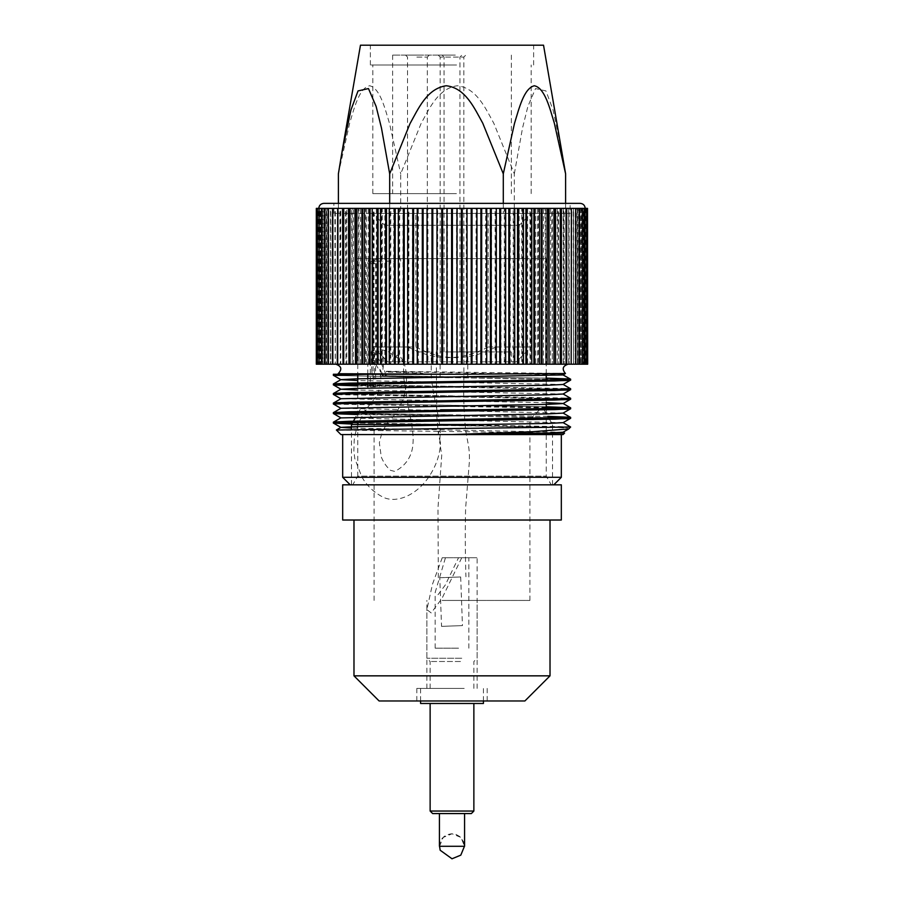 <?xml version="1.0" encoding="UTF-8"?>
<svg xmlns="http://www.w3.org/2000/svg" width="904" height="904" viewBox="0 0 904 904"><rect width="100%" height="100%" fill="white"/><g stroke="black" fill="none" stroke-linecap="round" stroke-linejoin="round"><path stroke-width="0.68" stroke-dasharray="4.52 3.39" d="M432.643 813.566L471.357 813.566M447.118 813.566L464.566 813.566L447.118 813.566M439.536 846.28L443.197 837.432L452.045 833.77L460.904 837.432L464.566 846.28L439.434 846.28C440.078 838.765 444.248 834.595 451.955 833.77L456.057 834.46L459.887 836.607L463.741 842.099L464.464 846.28M473.865 811.046L430.134 811.046M460.486 703.481L430.134 703.481L460.486 703.481M483.414 703.481L420.586 703.481M464.204 688.407L420.586 688.407L464.204 688.407M460.486 688.407L430.134 688.407L460.486 688.407M460.486 661.513L430.134 661.513L460.486 661.513M461.763 658.248L426.869 658.248L461.763 658.248M461.763 557.723L441.92 598.55L431.185 612.935L426.869 609.59L432.519 584.131L442.237 557.723L477.131 557.723L445.457 557.723L435.163 592.47L438.056 594.708L445.243 585.08L458.543 557.723M442.237 557.723L445.457 557.723M458.543 648.191L435.163 648.191L458.543 648.191M448.813 600.437L477.131 600.437L448.813 600.437M455.187 688.407L426.869 688.407L455.187 688.407M442.124 600.437L529.913 600.437L442.124 600.437M379.115 700.973L524.885 700.973M456.463 700.973L416.812 700.973L456.463 700.973M550.016 675.842L353.984 675.842M439.581 520.015L550.016 520.015L439.581 520.015M561.327 520.015L342.672 520.015M561.327 484.838L342.672 484.838M439.265 484.838L552.525 484.838L439.265 484.838M351.475 424.518L488.872 424.518M440.858 409.433L539.959 409.433L440.858 409.433M440.361 409.433L543.824 409.433L440.361 409.433M442.124 419.49L529.913 419.49L442.124 419.49M456.463 688.407L416.812 688.407L456.463 688.407M423.095 208.383L447.48 208.383L447.48 364.199L446.678 364.199L446.678 208.383L437.66 208.383L437.66 364.199L436.869 364.199L436.869 208.383L427.92 208.383L427.92 364.199L427.129 364.199L427.129 208.383L418.303 208.383L418.303 364.199L417.535 364.199L417.535 208.383L408.879 208.383L408.879 364.199L408.133 364.199L408.133 208.383L399.692 208.383L399.692 364.199L398.958 364.199L398.958 208.383L390.788 208.383L390.788 364.199L390.076 364.199L390.076 208.383L382.222 208.383L382.222 364.199L381.544 364.199L381.544 208.383L374.03 208.383L374.03 364.199L373.386 364.199L373.386 208.383L366.267 208.383L366.267 364.199L365.657 364.199L365.657 208.383L358.967 208.383L358.967 364.199L358.402 208.383L352.187 208.383L352.187 364.199L351.656 208.383L345.949 208.383L345.949 364.199L345.464 208.383L340.277 208.383L340.277 364.199L339.847 208.383L335.226 208.383L335.226 364.199L334.853 208.383L330.819 208.383L330.819 364.199L330.491 208.383L327.067 208.383L327.067 364.199L326.785 208.383L323.994 208.383L323.994 364.199L323.779 208.383L321.621 208.383L321.621 364.199L322.717 364.199L321.462 364.199L321.462 208.383L319.959 208.383L319.959 364.199L319.858 208.383L319.022 208.383L319.022 364.199L316.863 364.199L319.858 364.199M316.31 208.383L318.988 208.383L318.988 364.199L316.31 364.199M316.863 364.199L316.863 208.383L319.022 208.383L318.829 364.199L316.49 364.199L318.829 364.199L318.829 208.383L319.327 364.199L319.406 208.383L320.57 208.383L320.57 364.199L320.705 208.383L322.536 208.383L322.536 364.199M332.582 208.383L328.853 208.383L328.853 364.199L328.853 208.383L325.44 208.383L325.44 364.199L325.191 208.383L324.57 208.383L325.44 208.383L321.462 208.383L322.717 208.383L322.717 364.199M332.943 364.199L332.943 208.383L337.271 208.383M566.729 208.383L571.057 208.383L571.057 364.199M571.418 208.383L575.147 208.383L575.147 364.199L575.441 208.383L578.56 208.383L578.56 364.199L578.809 208.383L581.283 208.383L581.283 364.199L581.464 208.383L583.295 208.383L583.295 364.199L583.43 208.383L584.594 208.383L584.594 364.199L585.17 208.383L585.17 364.199L587.51 364.199L585.182 364.199L585.204 208.383L584.978 364.199L587.69 364.199M587.69 208.383L584.142 208.383L587.137 208.383L584.978 208.383L584.978 364.199L587.137 364.199L584.04 364.199L584.04 208.383L582.538 208.383L582.538 364.199L582.379 208.383L580.221 208.383L580.221 364.199L580.006 208.383L577.215 208.383L577.215 364.199L576.933 208.383L573.509 208.383L573.509 364.199L573.181 208.383L569.147 208.383L569.147 364.199L568.774 208.383L564.152 208.383L564.152 364.199L563.723 208.383L558.536 208.383L558.536 364.199L558.05 208.383L552.344 208.383L552.344 364.199L551.813 208.383L545.598 208.383L545.598 364.199L545.033 208.383L538.343 208.383L538.343 364.199L537.733 364.199L537.733 208.383L530.614 208.383L530.614 364.199L529.97 364.199L529.97 208.383L522.456 208.383L522.456 364.199L521.777 364.199L521.777 208.383L513.924 208.383L513.924 364.199L513.212 364.199L513.212 208.383L505.042 208.383L505.042 364.199L504.308 364.199L504.308 208.383L495.867 208.383L495.867 364.199L495.121 364.199L495.121 208.383L486.465 208.383L486.465 364.199L485.697 364.199L485.697 208.383L476.871 208.383L476.871 364.199L476.08 364.199L476.08 208.383L467.131 208.383L467.131 364.199L466.34 364.199L466.34 208.383L457.322 208.383L457.322 364.199L447.48 364.199M452 364.199L452 208.383L585.837 208.383L584.04 208.383L584.142 364.199M333.373 374.256L382.245 374.256L382.234 375.804L546.242 378.177L452.994 376.776M339.373 384.426L570.322 388.596M339.373 393.986L570.322 398.144M340.345 403.568L546.242 406.823M340.345 413.117L452.395 414.97M352.345 422.993L570.322 426.79M570.627 427.027L451.797 425.513M564.627 417.851L333.678 413.693M546.242 407.828L333.678 404.144M563.655 398.721L333.678 394.596M563.655 389.172L333.678 385.047M563.655 379.623L333.678 375.488M457.322 364.199L466.34 364.199M467.131 364.199L476.08 364.199M476.871 364.199L485.697 364.199M486.465 364.199L495.121 364.199M495.867 364.199L504.308 364.199M505.042 364.199L513.212 364.199M513.924 364.199L521.777 364.199M522.456 364.199L529.97 364.199M530.614 364.199L537.733 364.199M538.343 364.199L545.033 364.199M545.598 364.199L551.813 364.199M552.344 364.199L558.05 364.199M558.536 364.199L563.723 364.199M564.152 364.199L568.774 364.199M569.147 364.199L573.181 364.199M573.509 364.199L576.933 364.199M577.215 364.199L580.006 364.199M580.221 364.199L582.379 364.199M581.283 364.199L584.04 364.199M582.538 364.199L581.464 364.199M319.959 364.199L321.462 364.199M321.621 364.199L323.779 364.199M323.994 364.199L326.785 364.199M327.067 364.199L330.491 364.199M330.819 364.199L334.853 364.199M335.226 364.199L339.847 364.199M340.277 364.199L345.464 364.199M345.949 364.199L351.656 364.199M352.187 364.199L358.402 364.199M358.967 364.199L365.657 364.199M366.267 364.199L373.386 364.199M374.03 364.199L381.544 364.199M382.222 364.199L390.076 364.199M390.788 364.199L398.958 364.199M399.692 364.199L408.133 364.199M408.879 364.199L417.535 364.199M418.303 364.199L427.129 364.199M427.92 364.199L436.869 364.199M437.66 364.199L446.678 364.199M568.107 364.199L335.892 364.199L568.107 364.199M452 208.383L456.52 208.383L456.52 364.199M580.176 203.355L323.824 203.355M570.119 203.355L333.881 203.355L570.119 203.355L570.119 213.412L333.881 213.412L570.119 213.412M495.81 213.412L495.81 346.978L531.156 346.978L531.156 213.412L372.843 213.412L531.156 213.412L372.843 213.412L531.156 213.412L519.28 225.277L384.72 225.277L519.28 225.277L519.28 258.646L384.72 258.646L519.28 258.646M337.678 208.383L342.582 208.383M343.034 208.383L348.492 208.383M348.989 208.383L354.967 208.383M355.509 208.383L361.973 208.383M362.56 208.383L369.465 208.383M370.098 208.383L377.409 208.383M378.075 208.383L385.771 208.383M386.46 208.383L394.483 208.383M395.206 208.383L403.512 208.383M404.257 208.383L412.8 208.383M413.569 208.383L422.315 208.383M432.779 208.383L441.762 208.383M442.564 208.383L451.604 208.383M452.395 208.383L461.435 208.383M462.238 208.383L471.221 208.383M471.99 364.199L471.99 208.383L480.905 208.383M481.685 208.383L490.431 208.383M491.2 208.383L499.742 208.383M500.488 208.383L508.794 208.383M509.517 208.383L517.54 208.383M518.229 208.383L525.925 208.383M526.591 208.383L533.902 208.383M534.535 208.383L541.439 208.383M542.027 208.383L548.491 208.383M549.033 208.383L555.011 208.383M555.508 208.383L560.966 208.383M561.418 208.383L566.322 208.383M565.463 373.499L386.449 371.273L386.2 372.019L414.676 372.934C417.015 373.149 423.626 373.036 423.128 373.725L335.892 374.256M365.318 374.256L369.137 374.256M383.725 374.256L382.245 374.256M561.327 477.289L342.672 477.289M342.672 434.575L561.327 434.575L342.672 434.575M340.921 434.575L563.079 434.575M357.758 258.646L546.242 258.646L357.758 258.646L357.758 374.256M357.758 424.518L357.758 476.125L546.242 476.125L357.758 476.125L352.729 484.838L551.27 484.838L352.729 484.838M357.758 383.951L357.758 392.438M357.758 393.568L357.758 401.986M357.758 403.048L357.758 411.535M357.758 412.676L357.758 421.094M350.21 484.838L553.79 484.838L350.21 484.838M386.449 371.273L386.2 372.019M383.917 374.245L382.234 375.804M551.146 427.027L566.616 428.078L568.729 428.925M563.045 432.225L351.475 428.089M563.045 422.676L340.887 417.851M563.045 413.117L340.955 408.269M546.242 402.687L340.955 398.721M563.045 394.02L357.758 390.053M563.045 384.471L357.758 380.505M563.045 374.844L386.709 371.533M564.593 433.027L336.378 430.033M462.023 208.383L462.023 364.199M481.855 208.383L481.855 364.199M491.55 208.383L491.55 364.199M501.031 208.383L501.031 364.199M510.24 208.383L510.24 364.199M519.133 208.383L519.133 364.199M527.653 208.383L527.653 364.199M535.778 208.383L535.778 364.199M543.428 208.383L543.428 364.199M550.581 208.383L550.581 364.199M557.203 208.383L557.203 364.199M563.248 208.383L563.248 364.199M568.684 208.383L568.684 364.199M573.486 208.383L573.486 364.199M577.622 208.383L577.622 364.199M581.069 208.383L581.069 364.199M583.814 208.383L583.814 364.199M585.837 208.383L585.837 364.199M587.137 208.383L587.137 364.199M587.51 208.383L585.182 208.383L587.51 208.383M586.583 208.383L584.594 208.383L586.583 208.383M584.922 208.383L583.295 208.383L584.922 208.383M579.43 208.383L578.56 208.383L579.43 208.383M319.078 208.383L320.705 208.383L319.078 208.383M317.417 208.383L319.406 208.383L317.417 208.383M316.49 208.383L318.829 208.383L316.49 208.383M316.863 208.383L319.959 208.383L318.163 208.383L318.163 364.199M318.163 208.383L321.621 208.383L320.185 208.383L320.185 364.199M320.185 208.383L323.994 208.383L322.931 208.383L322.931 364.199M322.931 208.383L327.067 208.383L326.378 208.383L326.378 364.199M326.378 208.383L330.819 208.383L330.514 364.199M330.514 208.383L335.316 208.383L335.316 364.199M335.316 208.383L340.751 208.383L340.751 364.199M340.751 208.383L346.797 208.383L346.797 364.199M346.797 208.383L353.419 208.383L353.419 364.199M353.419 208.383L360.572 208.383L360.572 364.199M360.572 208.383L368.222 208.383L368.222 364.199M368.222 208.383L376.346 208.383L376.346 364.199M376.346 208.383L384.867 208.383L384.867 364.199M384.867 208.383L393.76 208.383L393.76 364.199M393.76 208.383L402.969 208.383L402.969 364.199M402.969 208.383L412.45 208.383L412.45 364.199M412.45 208.383L422.145 208.383L422.145 364.199M422.145 208.383L432.01 208.383L432.01 364.199M441.977 208.383L441.977 364.199M449.288 377.058L463.888 377.058L449.288 377.058M452.723 577.306L438.304 577.769L452.723 577.306M438.395 434.248C438.734 430.643 439.378 430.112 440.304 432.677L439.638 441.728L440.429 442.621L438.395 434.248M400.709 213.412L565.61 213.412L400.709 213.412L400.709 173.828L421.015 123.667C429.355 108.717 438.011 88.513 457.232 85.756C476.521 87.835 485.459 108.333 493.799 123.238L514.319 173.828L514.319 213.412M456.43 193.614L372.843 193.614L456.43 193.614M455.322 193.614L392.63 193.614L455.322 193.614M338.39 203.355L338.39 213.412M338.39 173.828L349.645 123.249C354.187 108.457 359.08 87.903 369.668 85.756C380.177 88.343 385.002 108.751 389.534 123.52L400.709 173.828M389.68 203.355L389.68 213.412M503.291 203.355L503.291 213.412M565.61 203.355L565.61 213.412M514.319 173.828L522.546 127.961L527.891 106.389L535.53 88.569L545.959 90.92L553.022 109.859L562.39 154.222M360.47 45.2L543.53 45.2M456.565 45.2L370.369 45.2L456.565 45.2M456.565 64.986L370.369 64.986L456.565 64.986M456.43 64.986L372.843 64.986L456.43 64.986M455.322 55.099L392.63 55.099L455.322 55.099M454.599 55.099L442.067 55.099L454.599 55.099M418.089 55.099L405.546 55.099L418.089 55.099M450.723 55.099L438.191 55.099L450.723 55.099M450.621 57.076L440.169 57.076L450.621 57.076M450.621 351.927L440.169 351.927L450.621 351.927M453.379 57.076L463.831 57.076L453.379 57.076M453.379 351.927L463.831 351.927L453.379 351.927M416.868 57.076L427.321 57.076L416.868 57.076M416.868 351.927L427.321 351.927L416.868 351.927M371.544 351.566A13.82 2.565 -119.3 0 1 380.505 362.244A13.82 2.565 -119.3 0 1 385.127 375.646A13.82 2.565 -119.3 0 1 376.516 365.623A13.82 2.565 -119.3 0 1 371.544 351.566L377.51 348.797L379.499 353.068L387.68 361.826L516.32 361.826L531.156 346.978L488.171 346.978L488.171 213.412M488.171 346.978C461.492 361.159 434.824 361.159 408.19 346.978L408.19 213.412M408.19 346.978L372.843 346.978L415.829 346.978L415.829 213.412M495.81 346.978C469.131 361.159 442.463 361.159 415.829 346.978M516.32 361.826L403.24 361.826L387.601 351.181L377.51 348.797M388.291 361.826L403.331 361.826C399.037 352.797 396.167 352.797 394.72 361.826M448.678 351.927L511.37 351.927L448.678 351.927M449.288 351.927L463.888 351.927L449.288 351.927M453.164 351.927L467.763 351.927L453.164 351.927M416.654 351.927L431.242 351.927L416.654 351.927M416.654 377.058L431.242 377.058L416.654 377.058M453.164 377.058L467.763 377.058L453.164 377.058M439.785 577.712L460.678 576.955L439.773 577.724L441.547 626.37L462.452 625.602L441.559 626.37M370.312 386.822L375.578 386.822L370.312 386.822L370.312 263.674A2.509 2.509 90 0 1 372.821 261.154L395.41 261.154L395.41 258.646L372.821 258.646L395.41 258.646M375.578 386.822L375.578 263.674A2.509 2.509 90 0 1 378.087 261.154L372.821 261.154M371.838 371.216C370.843 353.848 371.363 345.712 373.386 346.808C374.03 346.153 374.437 349.113 374.629 355.69C374.889 368.64 374.267 381.217 373.488 378.991C372.866 379.465 372.324 376.878 371.838 371.216M378.087 261.154L395.41 261.154M400.664 261.154L400.664 258.646M367.804 382.697L367.804 378.595M367.804 374.279L367.804 263.674A5.028 5.017 90 0 1 372.821 258.646M373.069 386.822L373.069 263.674A5.028 5.017 90 0 1 378.087 258.646M452.237 424.518L352.39 422.925M547.813 416.348L341.384 413.083M546.242 406.766L341.384 403.534M452.701 395.873L341.384 393.986M452.847 386.324L357.758 384.844M341.384 384.426L340.345 384.392M546.242 378.109L382.381 375.736M558.582 427.287L351.746 424.044M563.655 417.897L333.655 413.682M546.242 407.896L451.797 406.416M562.616 398.754L451.797 396.867M562.616 389.206L333.655 385.036M562.616 379.657L333.655 375.488M375.578 263.674L370.312 263.674M373.069 263.674L367.804 263.674M483.414 700.973L483.414 688.407M420.586 700.973L420.586 688.407M473.865 688.407L473.865 661.513L477.131 658.248L477.131 557.723M430.134 688.407L430.134 661.513L426.869 658.248L426.869 609.59M468.837 648.191L468.837 557.723M435.163 648.191L435.163 592.47M477.131 688.407L477.131 600.437M426.869 688.407L426.869 600.437M552.525 484.838L552.525 424.518L549.53 419.332M351.475 484.838L351.475 429.524M529.913 600.437L529.913 419.49L539.959 409.433M374.087 600.437L374.087 419.49L364.041 409.433M416.812 688.407L416.812 700.973M487.188 688.407L487.188 700.973M360.176 409.433L355.781 417.06M544.084 409.896L548.886 418.213M333.881 213.412L333.881 203.355M546.242 258.646L546.242 375.725M546.242 381.194L546.242 389.613M546.242 390.754L546.242 399.24M546.242 400.302L546.242 404.37M546.242 409.851L546.242 418.269M546.242 419.332L546.242 476.125L551.27 484.838M570.367 407.715L452.542 405.421M357.227 414.552L451.797 415.964M357.758 385.906L451.797 387.319M333.632 375.465L451.797 377.77M384.72 258.646L384.72 225.277L372.843 213.412L372.843 346.978L387.68 361.826M436.236 351.927L436.79 416.405L438.44 434.609M463.888 351.927L463.888 377.058C463.447 390.573 463.628 409.444 465.368 427.343C467.391 443.423 470.08 447.051 469.289 462.825L465.639 507.946C465.074 528.806 465.176 551.745 465.933 576.763M438.304 577.769L437.988 507.89L441.728 455.198L439.638 441.728M533.631 64.986L533.631 45.2M370.369 64.986L370.369 45.2M531.156 193.614L531.156 64.986M372.843 193.614L372.843 64.986M392.63 55.099L392.63 193.614M511.37 55.099L511.37 193.614M459.955 351.927L459.955 57.076L461.933 55.099M440.169 351.927L440.169 57.076L438.191 55.099M463.831 351.927L463.831 57.076L465.809 55.099M444.045 351.927L444.045 57.076L442.067 55.099M427.321 351.927L427.321 57.076L429.298 55.099M407.523 351.927L407.523 57.076L405.546 55.099M392.63 351.927L392.63 361.826M511.37 351.927L511.37 361.826M440.316 432.677C439.299 415.377 434.044 401.048 431.242 377.058L431.242 351.927M403.647 361.826C407.501 372.923 407.41 385.127 403.41 398.415C394.415 419.874 389.488 418.236 386.291 425.219C383.285 429.038 380.968 434.903 379.364 442.802L381.285 456.983C383.488 462.407 386.562 466.859 390.494 470.329L394.765 471.425C407.501 464.859 412.439 454.113 412.992 443.344C413.67 436.078 412.292 425.942 408.551 408.212L403.602 377.058L403.602 351.927M467.763 377.058L467.763 351.927M440.112 377.058L440.112 351.927M460.678 576.955L462.452 625.602M385.127 375.646L386.528 374.889C383.714 374.312 381.488 372.437 379.861 369.25L380.912 376.132C380.256 385.714 378.719 392.505 376.279 396.494L368.052 406.789L361.284 417.671C357.792 424.168 355.441 431.558 354.232 439.864L353.859 450.723L354.775 458.486L361.815 476.883C366.414 485.019 372.866 491.448 381.183 496.149C394.958 504.714 417.094 495.81 430.112 474.95C436.79 464.159 440.225 453.379 440.429 442.621M373.386 346.808C383.567 345.181 384.177 362.199 383.025 368.086C382.98 374.279 379.804 377.906 373.488 378.991"/><path stroke-width="1.36" d="M473.865 811.046L471.357 813.566L432.643 813.566L430.134 811.046L473.865 811.046L473.865 703.481M439.434 813.566L439.434 846.28L464.566 846.28L464.566 813.566M420.586 700.973L420.586 703.481L483.414 703.481L483.414 700.973M550.016 675.842L524.885 700.973L379.115 700.973L353.984 675.842L550.016 675.842L550.016 520.015M342.672 520.015L561.327 520.015L561.327 484.838L342.672 484.838L342.672 520.015M488.872 424.518L351.475 424.518L351.475 429.524M337.271 208.383L332.582 208.383L332.582 364.199L337.678 364.199L337.678 208.383L337.271 364.199M342.582 208.383L343.034 364.199L343.034 208.383L337.949 208.383L337.678 364.199M348.492 208.383L348.989 364.199L348.989 208.383L343.701 208.383L343.701 364.199L343.034 364.199M354.967 208.383L355.509 364.199L355.509 208.383L350.029 208.383L350.029 364.199L348.989 364.199M361.973 208.383L361.973 364.199L362.56 364.199L362.56 208.383L356.922 208.383L356.922 364.199L355.509 364.199M369.465 208.383L369.465 364.199L370.098 364.199L370.098 208.383L364.335 208.383L364.335 364.199L362.56 364.199M377.409 208.383L377.409 364.199L378.075 364.199L378.075 208.383L372.233 208.383L372.233 364.199L370.098 364.199M385.771 208.383L385.771 364.199L386.46 364.199L386.46 208.383L380.561 208.383L380.561 364.199L378.075 364.199M394.483 208.383L394.483 364.199L395.206 364.199L395.206 208.383L389.274 208.383L389.274 364.199L386.46 364.199M403.512 208.383L403.512 364.199L404.257 364.199L404.257 208.383L398.336 208.383L398.336 364.199L395.206 364.199M412.8 208.383L412.8 364.199L413.569 364.199L413.569 208.383L407.681 208.383L407.681 364.199L404.257 364.199M422.315 208.383L422.315 364.199L423.095 364.199L423.095 208.383L417.275 208.383L417.275 364.199L413.569 364.199M431.988 208.383L431.988 364.199L432.779 364.199L432.779 208.383L427.061 208.383L427.061 364.199L423.095 364.199M441.762 208.383L441.762 364.199L442.564 364.199L442.564 208.383L436.982 208.383L436.982 364.199L432.779 364.199M451.604 208.383L451.604 364.199L452.395 364.199L452.395 208.383L446.983 208.383L446.983 364.199L442.564 364.199M461.435 208.383L461.435 364.199L462.238 364.199L462.238 208.383L457.017 208.383L457.017 364.199L452.395 364.199M471.221 208.383L471.221 364.199L472.012 364.199L472.012 208.383L467.018 208.383L467.018 364.199L462.238 364.199M480.905 208.383L480.905 364.199L481.685 364.199L481.685 208.383L476.939 208.383L476.939 364.199L472.012 364.199M490.431 208.383L490.431 364.199L491.2 364.199L491.2 208.383L486.725 208.383L486.725 364.199L481.685 364.199M499.742 208.383L499.742 364.199L500.488 364.199L500.488 208.383L496.319 208.383L496.319 364.199L491.2 364.199M508.794 208.383L508.794 364.199L509.517 364.199L509.517 208.383L505.664 208.383L505.664 364.199L500.488 364.199M517.54 208.383L517.54 364.199L518.229 364.199L518.229 208.383L514.726 208.383L514.726 364.199L509.517 364.199M525.925 208.383L525.925 364.199L526.591 364.199L526.591 208.383L523.439 208.383L523.439 364.199L518.229 364.199M533.902 208.383L533.902 364.199L534.535 364.199L534.535 208.383L531.767 208.383L531.767 364.199L526.591 364.199M541.439 208.383L541.439 364.199L542.027 364.199L542.027 208.383L539.665 208.383L539.665 364.199L534.535 364.199M548.491 208.383L549.033 364.199L549.033 208.383L547.078 208.383L547.078 364.199L542.027 364.199M555.011 208.383L555.508 364.199L555.508 208.383L553.971 208.383L553.971 364.199L549.033 364.199M560.966 208.383L561.418 364.199L561.418 208.383L560.299 208.383L560.299 364.199L555.508 364.199M566.322 208.383L566.729 364.199L566.729 208.383L566.051 208.383L566.051 364.199L561.418 364.199M571.17 364.199L571.418 208.383L571.17 364.199L566.729 364.199M333.678 383.816L554.536 379.883L569.802 378.968L546.242 378.177L570.627 379.16L554.762 379.951L349.294 383.138L333.373 383.929L339.373 384.426M570.322 388.596L554.762 389.5L349.294 392.686L333.373 393.477L339.373 393.986M570.322 398.144L554.762 399.048L349.294 402.235L333.373 403.037L340.345 403.568M546.242 406.823L570.322 407.693L554.762 408.608L349.294 411.783L333.373 412.586L340.345 413.117M352.39 422.925L333.655 422.032L349.509 421.264L554.536 418.089L570.345 417.252L547.847 416.405L570.627 417.354L349.294 421.332L333.373 422.134L352.345 422.993M351.746 424.044L333.373 423.128L349.238 422.337L554.706 419.151L570.627 418.36L564.627 417.851M333.678 413.693L349.238 412.789L554.706 409.602L570.627 408.811L546.242 407.828M333.678 404.144L349.238 403.24L554.706 400.054L570.627 399.252L563.655 398.721M333.678 394.596L349.238 393.681L554.706 390.505L570.627 389.703L563.655 389.172M333.678 385.047L349.238 384.132L554.706 380.957L570.627 380.155L563.655 379.623M333.678 375.488L365.318 374.256L333.373 374.256L333.373 375.386M587.51 364.199L587.51 208.383L587.69 364.199L571.418 364.199M560.966 364.199L560.299 364.199M555.011 364.199L553.971 364.199M548.491 364.199L547.078 364.199M541.439 364.199L539.665 364.199M533.902 364.199L531.767 364.199M525.925 364.199L523.439 364.199M517.54 364.199L514.726 364.199M508.794 364.199L505.664 364.199M499.742 364.199L496.319 364.199M490.431 364.199L486.725 364.199M480.905 364.199L476.939 364.199M471.221 364.199L467.018 364.199M461.435 364.199L457.017 364.199M451.604 364.199L446.983 364.199M441.762 364.199L436.982 364.199M431.988 364.199L427.061 364.199M422.315 364.199L417.275 364.199M412.8 364.199L407.681 364.199M403.512 364.199L398.336 364.199M394.483 364.199L389.274 364.199M385.771 364.199L380.561 364.199M377.409 364.199L372.233 364.199M369.465 364.199L364.335 364.199M361.973 364.199L356.922 364.199M354.967 364.199L350.029 364.199M348.492 364.199L343.701 364.199M342.582 364.199L337.949 364.199M332.582 364.199L316.31 364.199L316.31 208.383L316.49 364.199M318.796 208.383C319.067 205.355 320.75 203.682 323.824 203.355L580.176 203.355C583.227 203.649 584.899 205.332 585.204 208.383M335.892 364.199C341.554 366.222 342.3 369.397 338.119 373.725L461.356 374.256L565.463 373.499L563.045 374.923L570.345 379.047L546.242 378.109M357.758 380.505L340.955 379.691L333.632 375.465L337.441 375.047L369.137 374.256L461.356 374.256M568.107 364.199C562.65 365.996 561.768 369.092 565.463 373.499M342.672 434.575L342.672 477.289L561.327 477.289L561.327 434.575M568.729 428.925L532.399 431.716L452 434.575L564.593 433.061L563.079 434.575L340.921 434.575L336.39 430.01L570.277 427.027M357.758 374.471L357.758 382.889M357.758 382.957L357.758 383.951M357.758 392.438L357.758 393.568M357.758 401.986L357.758 403.048M357.758 411.535L357.758 412.676M357.758 421.094L357.758 424.518M350.21 484.838L342.672 477.289M452 434.575L548.197 432.982L563.045 432.225L568.616 429.004M351.475 428.089L340.955 427.366L355.803 426.609L548.197 423.422L563.045 422.676L570.345 418.462L563.655 417.897M452.203 411.196L567.622 409.162L337.441 413.252L333.632 413.67L340.955 417.897L548.197 413.874L563.045 413.117L570.345 408.913L546.242 407.896M341.384 413.083L333.655 412.473L340.955 408.269L548.197 404.325L563.045 403.568L570.345 399.365L562.616 398.754M451.537 410.201L334.197 412.393L566.559 408.145L570.345 407.704L563.045 403.489L546.242 402.687M341.384 403.534L333.655 402.924L340.955 398.721L548.197 394.777L563.045 394.02L570.345 389.805L562.616 389.206M357.758 390.053L340.955 389.251L355.803 388.415L548.197 385.228L563.045 384.471L570.345 380.256L562.616 379.657M340.345 384.392L333.644 383.838L340.955 379.612L355.803 378.855L563.045 374.923M564.593 433.061L563.045 432.146M587.51 208.383L586.583 208.383L586.583 364.199M586.583 208.383L584.922 208.383L584.922 364.199M584.922 208.383L582.538 208.383L582.538 364.199M582.538 208.383L579.43 208.383L579.43 364.199M579.43 208.383L575.633 208.383L575.633 364.199M575.633 208.383L571.418 208.383M571.17 208.383L566.729 208.383M566.051 208.383L561.418 208.383M560.299 208.383L555.508 208.383M553.971 208.383L549.033 208.383M547.078 208.383L542.027 208.383M539.665 208.383L534.535 208.383M531.767 208.383L526.591 208.383M523.439 208.383L518.229 208.383M514.726 208.383L509.517 208.383M505.664 208.383L500.488 208.383M496.319 208.383L491.2 208.383M486.725 208.383L481.685 208.383M476.939 208.383L472.012 208.383M467.018 208.383L462.238 208.383M457.017 208.383L452.395 208.383M446.983 208.383L442.564 208.383M436.982 208.383L432.779 208.383M427.061 208.383L423.095 208.383M417.275 208.383L413.569 208.383M407.681 208.383L404.257 208.383M398.336 208.383L395.206 208.383M389.274 208.383L386.46 208.383M380.561 208.383L378.075 208.383M372.233 208.383L370.098 208.383M364.335 208.383L362.56 208.383M356.922 208.383L355.509 208.383M350.029 208.383L348.989 208.383M343.701 208.383L343.034 208.383M332.83 208.383L332.83 364.199M332.582 208.383L328.367 208.383L328.367 364.199M328.367 208.383L324.57 208.383L324.57 364.199M324.57 208.383L321.462 208.383L321.462 364.199M321.462 208.383L319.078 208.383L319.078 364.199M319.078 208.383L317.417 208.383L317.417 364.199M317.417 208.383L316.49 208.383M341.61 154.222L360.47 45.2L543.53 45.2L565.61 173.828L554.355 123.249C549.813 108.457 544.92 87.903 534.332 85.756C523.823 88.343 518.998 108.751 514.466 123.52L503.291 173.828L482.77 123.238C474.43 108.333 465.503 87.835 446.203 85.756C426.993 88.513 418.326 108.717 409.987 123.667L389.68 173.828L381.454 127.961L376.109 106.389L368.47 88.569L358.041 90.92L350.978 109.859L341.61 154.222L338.39 173.828L338.39 203.355M389.68 173.828L389.68 203.355M503.291 173.828L503.291 203.355M565.61 173.828L565.61 203.355M367.804 386.822L367.804 383.827M367.804 383.759L367.804 382.697M367.804 378.595L367.804 374.279M565.734 427.287L570.367 426.824L563.045 422.597M563.045 413.038L570.367 417.264L547.813 416.348M570.367 407.715L546.242 406.766M451.378 400.653L336.378 402.675L566.559 398.596L570.367 398.167L563.045 393.941M341.384 393.986L333.655 393.376L349.509 392.618L566.559 389.036L570.367 388.618L563.045 384.392M357.758 384.844L341.384 384.426M340.955 427.445L333.632 423.219L337.441 422.801L567.622 418.71L452.203 420.744M340.955 408.348L333.632 404.122L337.441 403.692L567.622 399.613L452.203 401.636M340.955 398.8L333.632 394.573L337.441 394.144L567.622 390.065L452.203 392.087M340.955 389.251L333.632 385.025L337.441 384.596L567.622 380.505L452.203 382.539M439.536 846.28L440.18 850.246L452.045 858.8M451.955 858.8L460.803 855.139L464.464 846.28M430.134 811.046L430.134 703.481M353.984 675.842L353.984 520.015M355.781 417.06L351.475 424.518M548.886 418.213L549.53 419.332M570.627 418.36L570.627 417.354M570.627 408.811L570.627 407.806M570.627 399.252L570.627 398.257M570.627 389.703L570.627 388.709M570.627 380.155L570.627 379.16M333.373 423.128L333.373 422.134M333.373 413.58L333.373 412.586M333.373 404.031L333.373 403.037M333.373 394.483L333.373 393.477M333.373 384.934L333.373 383.929M546.242 375.725L546.242 381.194M546.242 389.613L546.242 390.754M546.242 399.24L546.242 400.302M546.242 404.37L546.242 409.851M546.242 418.269L546.242 419.332M553.79 484.838L561.327 477.289M340.955 417.817L333.632 422.044L451.684 419.75M340.955 389.172L333.632 393.398L451.232 391.104M333.632 383.838L451.073 381.556M333.632 413.67L357.227 414.552M333.632 385.025L357.758 385.906M336.39 429.999L340.955 427.366M568.729 428.914L570.627 427.027"/></g></svg>
